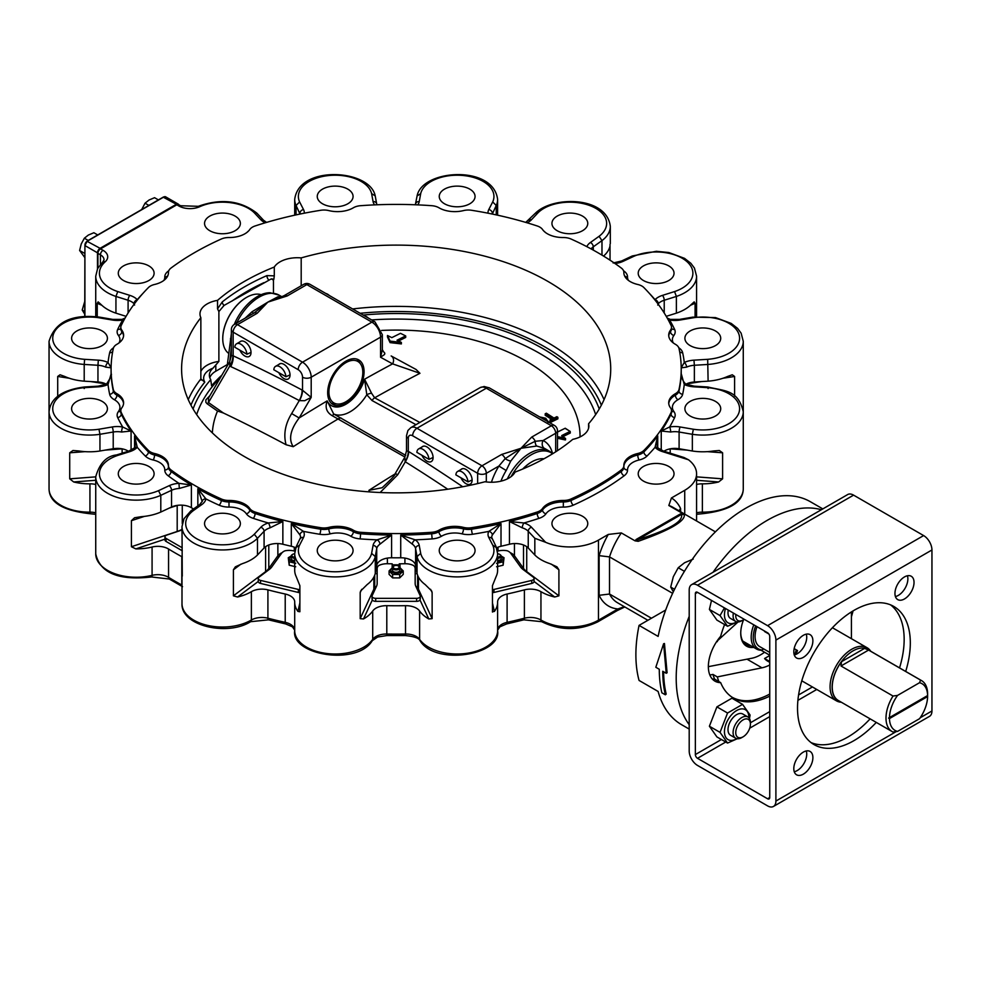 <?xml version="1.0" encoding="UTF-8"?>
<svg xmlns="http://www.w3.org/2000/svg" width="981" height="981" viewBox="0 0 981 981"><rect width="100%" height="100%" fill="white"/><g stroke="black" fill="none" stroke-linecap="round" stroke-linejoin="round"><path stroke-width="1.47" d="M733.383 613.039A12.263 7.075 120 0 0 735.627 621.39A12.263 7.075 120 0 0 741.759 620.777L743.095 620.017A10.386 5.996 -60 0 1 735.836 614.462M735.627 621.39L730.538 618.447A12.263 7.075 -60 0 1 728 612.843A12.263 7.075 -60 0 1 728.294 610.108M744.187 619.281A10.386 5.996 -60 0 1 743.095 620.017M693.236 559.072L684.566 562.738L678.227 567.741L673.309 576.742L670.71 587.092L673.334 591.801M684.419 571.322L678.227 567.741M674.548 589.299L670.71 587.092M696.584 480.285L718.632 481.965A40.466 23.36 180 0 1 702.371 483.829A14.715 8.498 -0 0 0 696.584 484.479M497.612 561.623A5.396 3.115 0 0 0 502.542 559.624A5.396 3.115 0 0 0 501.181 556.227M497.612 560.629A3.679 2.121 0 0 0 499.991 560.077A3.679 2.121 0 0 0 501.181 558.508L501.181 556.166A3.679 2.121 0 0 0 500.285 554.78A3.679 2.121 0 0 0 499.967 554.596M501.181 556.019L504.05 557.735L503.118 561.794L496.582 563.352M496.582 566.773L503.118 565.203L504.05 557.735M503.118 561.794L503.118 565.203M497.441 551.187A245.213 141.571 0 0 0 498.029 551.028A12.263 7.075 180 0 1 507.385 550.832A9.81 5.665 180 0 1 510.721 553.272L520.531 566.932A19.62 11.331 0 0 0 523.081 569.495L533.284 577.159A3.679 2.121 180 0 1 534.044 578.447A3.679 2.121 180 0 1 531.763 580.409L493.97 589.446A3.679 2.121 180 0 1 492.437 589.618M393.7 566.233A3.679 2.121 0 0 0 393.369 566.417A3.679 2.121 0 0 0 392.474 567.815A3.679 2.121 0 0 0 397.415 569.802A3.679 2.121 0 0 0 399.831 567.815A3.679 2.121 0 0 0 398.936 566.417A3.679 2.121 0 0 0 398.617 566.233M397.158 568.735A2.931 1.692 180 0 1 393.749 568.109A2.931 1.692 180 0 1 393.945 566.037A2.931 1.692 180 0 1 398.372 566.037A2.931 1.692 180 0 1 397.158 568.735M392.474 567.815L392.474 570.145A3.679 2.121 0 0 0 397.415 572.144A3.679 2.121 0 0 0 399.831 570.145L399.831 567.815M400.138 567.656L399.279 563.817A245.213 141.571 0 0 0 404.92 563.732A12.263 7.075 180 0 1 413.688 565.62A9.81 5.665 180 0 1 415.159 568.6L415.159 583.401A19.62 11.331 0 0 0 415.834 586.331L420.162 595.663A3.679 2.121 180 0 1 420.285 596.215A3.679 2.121 180 0 1 416.606 598.336L375.698 598.336A3.679 2.121 180 0 1 372.032 596.215A3.679 2.121 180 0 1 372.155 595.663L376.483 586.331A19.62 11.331 0 0 0 377.158 583.401L377.158 568.6A9.81 5.665 180 0 1 378.629 565.62A12.263 7.075 180 0 1 387.397 563.732A245.213 141.571 0 0 0 392.167 563.805L392.167 567.656M399.279 566.687L399.279 564.995M377.158 583.401L377.158 573.811A2.453 1.999 0 0 1 375.306 573.137M497.612 602.542L497.612 630.378A40.466 23.36 180 0 1 497.612 630.624A40.466 23.36 180 0 1 464.835 653.567A40.466 23.36 180 0 1 419.61 639.342L419.61 611.004A40.466 23.36 180 0 0 428.807 618.962L420.015 600.016L420.162 598.569L420.015 600.016A3.679 2.121 180 0 1 416.606 601.341L375.698 601.341A3.679 2.121 180 0 1 372.302 600.016L372.155 598.569M374.705 575.222L374.705 585.498L374.705 575.222M419.61 611.004A14.715 8.498 -0 0 0 405.521 605.682A312.657 180.504 180 0 1 386.796 605.682A14.715 8.498 -0 0 0 372.706 611.004A40.466 23.36 180 0 1 363.497 618.962L372.302 600.016M417.82 590.623A2.453 1.937 155.1 0 0 418.446 589.164A24.525 14.163 180 0 1 417.612 585.498L417.612 575.222L417.612 585.498A2.453 1.999 180 0 1 416.275 587.288M291.136 556.227A5.396 3.115 0 0 0 289.824 557.318A5.396 3.115 0 0 0 294.705 561.623M292.35 554.596A3.679 2.121 0 0 0 292.031 554.78A3.679 2.121 0 0 0 291.136 556.166L291.136 558.508A3.679 2.121 0 0 0 294.656 560.629A3.679 2.121 0 0 0 294.705 560.629M295.735 563.352L289.199 561.794L288.267 557.735L291.136 556.019M288.267 557.735L289.199 565.203L295.735 566.773M289.199 561.794L289.199 565.203M299.879 589.618A3.679 2.121 180 0 1 298.334 589.446L260.541 580.409A3.679 2.121 180 0 1 258.273 578.447A3.679 2.121 180 0 1 259.033 577.159L269.223 569.495A19.62 11.331 0 0 0 271.786 566.932L281.596 553.272A9.81 5.665 180 0 1 284.931 550.832A12.263 7.075 180 0 1 294.288 551.028A245.213 141.571 0 0 0 294.876 551.187M182.184 547.741L166.034 538.41A3.679 2.121 180 0 1 164.955 536.914A3.679 2.121 180 0 1 166.795 535.074L181.289 530.243A19.62 11.331 0 0 0 182 529.998M182.282 550.795L166.034 541.414A3.679 2.121 180 0 1 164.955 539.918L164.955 536.914M182.282 556.938A14.715 8.498 -0 0 0 181.792 556.656A312.657 180.504 180 0 1 168.56 549.017A14.715 8.498 -0 0 0 152.08 547.03A40.466 23.36 180 0 1 135.819 548.894L164.955 539.182M182.282 575.283L182 575.565A40.466 23.36 180 0 1 182 575.344A40.466 23.36 180 0 1 182.282 572.573M176.813 204.808L178.738 205.924A3.679 2.121 120 0 1 180.578 205.74L178.652 204.637A3.679 2.121 120 0 0 176.813 204.808L100.516 248.867A3.679 2.121 120 0 0 97.916 253.368L97.916 268.009M241.301 341.069L236.568 343.804A8.584 4.954 60 0 0 234.802 347.237L246.905 354.227L251.026 352.375M236.568 343.804A8.584 4.954 60 0 1 242.981 345.901A8.584 4.954 60 0 1 246.905 354.227M325.802 293.466A8.584 4.954 60 0 1 329.309 295.489M280.321 363.595L275.575 366.33A8.584 4.954 60 0 0 273.822 369.763L285.925 376.753L290.033 374.901M275.575 366.33A8.584 4.954 60 0 1 281.988 368.427A8.584 4.954 60 0 1 285.925 376.753M364.809 315.992A8.584 4.954 60 0 1 368.329 318.016M423.375 446.183L418.629 448.918A8.584 4.954 60 0 0 416.864 452.364L428.979 459.353L433.087 457.489M418.629 448.918A8.584 4.954 60 0 1 425.043 451.015A8.584 4.954 60 0 1 428.979 459.353M507.864 398.58A8.584 4.954 60 0 1 511.371 400.604M462.382 468.71L457.649 471.444A8.584 4.954 60 0 0 455.883 474.878L467.986 481.867L472.106 480.016M457.649 471.444A8.584 4.954 60 0 1 464.05 473.541A8.584 4.954 60 0 1 467.986 481.867M546.883 421.107A8.584 4.954 60 0 1 550.39 423.13M764.555 652.242A40.466 23.36 -60 0 1 751.704 658.276L708.356 666.663M743.598 619.698A28.265 16.321 120 0 0 740.741 633.26A28.265 16.321 120 0 0 753.678 647.386M751.103 645.89A27.039 15.61 -60 0 1 746.333 644.627A27.039 15.61 -60 0 1 740.741 632.745M97.72 234.95L93.869 232.73L88.376 235.048L84.366 238.211L81.251 243.926L79.608 250.474L84.734 257.451M88.216 240.443L84.366 238.211M84.734 253.429L79.608 250.474M601.978 255.121L601.978 240.627A40.466 23.36 -0 0 0 610.317 226.415L610.317 243.582M450.304 540.985A17.903 10.337 180 0 1 475.062 550.537A17.903 10.337 180 0 1 464.001 560.09A17.903 10.337 180 0 1 439.243 550.537A17.903 10.337 180 0 1 450.304 540.985M496.239 214.888L496.239 205.495A40.466 23.36 -0 0 0 497.612 199.462L497.612 215.182M126.071 316.336L115.942 313.16A40.466 23.36 -0 0 1 101.055 304.515L98.125 301.854L97.242 303.264L101.889 305.312M98.333 360.162L97.953 365.275A14.715 8.498 180 0 1 105.715 367.139L111.123 367.85L108.045 362.492A18.394 10.619 -0 0 0 98.333 360.162L84.636 359.328L84.207 364.442L97.953 365.275L97.953 382.001A14.715 8.498 180 0 1 106.402 384.209M97.953 382.001L84.207 381.168A40.466 23.36 -0 0 1 64.721 376.459L60.037 374.779L57.707 376.459L69.332 378.249M112.165 426.98A3.679 0.858 -99.7 0 1 113.22 432.02A14.715 8.498 180 0 1 121.619 432.02L131.074 431.027L122.686 426.993A18.394 10.619 0 0 0 112.165 426.98L98.958 429.237L99.952 434.289L113.22 432.02L113.22 448.734A14.715 8.498 180 0 1 128.376 451.223M113.22 448.734L99.952 451.002A40.466 23.36 -0 0 1 78.836 450.966L72.974 450.5L69.712 452.805L84.991 451.652M193.515 508.98A285.066 164.587 180 0 1 191.381 507.717L191.381 484.994L178.959 483.339L179.327 488.452L191.381 484.994A285.066 164.587 180 0 1 171.037 471.456L171.037 469.96A12.263 7.075 180 0 1 168.462 465.619A12.263 7.075 180 0 1 168.462 465.521A22.073 12.741 -0 0 0 168.462 465.35A22.073 12.741 -0 0 0 154.557 453.504A12.263 7.075 180 0 1 148.438 450.438A285.066 164.587 180 0 1 121.252 412.535A12.263 7.075 180 0 1 120.81 410.659A12.263 7.075 180 0 1 121.803 407.863A22.073 12.741 -0 0 0 123.606 402.823A22.073 12.741 -0 0 0 116.923 393.7A12.263 7.075 180 0 1 113.318 389.506A285.066 164.587 180 0 1 111.086 368.991A285.066 164.587 180 0 1 113.318 348.476A12.263 7.075 180 0 1 116.923 344.294A22.073 12.741 -0 0 0 123.606 335.159A22.073 12.741 -0 0 0 121.803 330.119A12.263 7.075 180 0 1 120.81 327.323A12.263 7.075 180 0 1 121.252 325.447A285.066 164.587 180 0 1 148.438 287.556A12.263 7.075 180 0 1 154.557 284.478A22.073 12.741 -0 0 0 168.462 272.644A22.073 12.741 -0 0 0 168.462 272.46A12.263 7.075 180 0 1 168.462 272.375A12.263 7.075 180 0 1 171.037 268.021A285.066 164.587 180 0 1 221.277 239.021A12.263 7.075 180 0 1 228.965 237.537A22.073 12.741 -0 0 0 249.775 229.505A12.263 7.075 180 0 1 255.097 225.973A285.066 164.587 180 0 1 320.738 210.277A12.263 7.075 180 0 1 328.831 210.596A22.073 12.741 -0 0 0 353.368 207.776A12.263 7.075 180 0 1 360.628 205.691A285.066 164.587 180 0 1 431.689 205.691A12.263 7.075 180 0 1 438.948 207.776A22.073 12.741 -0 0 0 463.486 210.596A12.263 7.075 180 0 1 471.579 210.277A285.066 164.587 180 0 1 537.22 225.973A12.263 7.075 180 0 1 542.542 229.505A22.073 12.741 -0 0 0 563.352 237.537A12.263 7.075 180 0 1 571.04 239.021A285.066 164.587 180 0 1 621.28 268.021A12.263 7.075 180 0 1 623.855 272.375A12.263 7.075 180 0 1 623.855 272.46A22.073 12.741 -0 0 0 623.855 272.644A22.073 12.741 -0 0 0 637.76 284.478A12.263 7.075 180 0 1 643.879 287.556A285.066 164.587 180 0 1 671.065 325.447A12.263 7.075 180 0 1 671.507 327.323A12.263 7.075 180 0 1 670.501 330.119A22.073 12.741 -0 0 0 668.711 335.159A22.073 12.741 -0 0 0 675.382 344.294A12.263 7.075 180 0 1 678.999 348.476A285.066 164.587 180 0 1 681.219 368.991A285.066 164.587 180 0 1 678.999 389.506A12.263 7.075 180 0 1 675.382 393.7A22.073 12.741 -0 0 0 668.711 402.823A22.073 12.741 -0 0 0 670.501 407.863A12.263 7.075 180 0 1 671.507 410.659A12.263 7.075 180 0 1 671.065 412.535A285.066 164.587 180 0 1 643.879 450.438A12.263 7.075 180 0 1 637.76 453.504A22.073 12.741 -0 0 0 623.855 465.35A22.073 12.741 -0 0 0 623.855 465.521A12.263 7.075 180 0 1 623.855 465.619A12.263 7.075 180 0 1 621.28 469.96A285.066 164.587 180 0 1 571.04 498.961A12.263 7.075 180 0 1 563.352 500.457A22.073 12.741 -0 0 0 542.542 508.477A12.263 7.075 180 0 1 537.22 512.008A285.066 164.587 180 0 1 471.579 527.704A12.263 7.075 180 0 1 463.486 527.386A22.073 12.741 -0 0 0 438.948 530.206A12.263 7.075 180 0 1 431.689 532.291A285.066 164.587 180 0 1 360.628 532.291A12.263 7.075 180 0 1 353.368 530.206A22.073 12.741 -0 0 0 328.831 527.386A12.263 7.075 180 0 1 320.738 527.704A285.066 164.587 180 0 1 255.097 512.008A12.263 7.075 180 0 1 249.775 508.477A22.073 12.741 -0 0 0 228.965 500.457A12.263 7.075 180 0 1 221.277 498.961A285.066 164.587 180 0 1 171.037 469.96M168.462 465.619L168.462 467.115A12.263 7.075 180 0 0 171.037 471.456A3.679 2.367 -53.4 0 1 168.131 475.76A288.745 166.709 -0 0 0 178.959 483.339A18.394 10.619 -0 0 0 169.235 485.656L158.53 490.659L160.798 495.331L171.552 490.304L171.552 507.018A14.715 8.498 180 0 1 191.381 507.717M171.552 507.018L160.798 512.045A40.466 23.36 -0 0 1 141.276 516.68L134.569 517.747L131.405 520.703L144.366 516.386M376.716 565.387L375.269 573.321L375.269 556.607L376.716 548.661L376.716 565.387A14.715 8.498 180 0 1 391.591 557.784L391.591 535.05A285.066 164.587 180 0 1 360.628 533.799L360.174 538.9A288.745 166.709 -0 0 0 377.096 539.844A3.679 2.33 54.7 0 1 379.954 544.185L391.591 535.05L377.096 539.844A18.394 10.619 -0 0 0 373.062 545.436L371.615 553.358L375.269 556.607A40.466 23.36 -0 0 1 332.498 576.853A40.466 23.36 -0 0 1 294.705 553.542L294.705 570.255A40.466 23.36 -0 0 0 296.127 576.423L299.879 585.694L299.879 611.727L297.93 611.433A40.466 23.36 180 0 1 294.705 602.297A40.466 23.36 180 0 1 294.705 602.052A14.715 8.498 -0 0 0 294.705 601.954A14.715 8.498 -0 0 0 285.213 594.02A312.657 180.504 180 0 1 267.911 589.875A14.715 8.498 -0 0 0 251.369 591.69A40.466 23.36 180 0 1 237.586 597.012L258.273 581.439A3.679 2.121 180 0 1 258.273 581.439L258.273 578.447M371.615 553.358A36.788 21.239 180 0 1 327.985 571.371A36.788 21.239 180 0 1 299.61 545.08L303.521 537.453A18.394 10.619 -0 0 0 303.509 531.383L291.308 523.535L291.308 546.258A14.715 8.498 180 0 1 295.735 547.852M291.308 546.258A285.066 164.587 180 0 1 282.859 544.247L282.859 521.524L268.291 522.971A3.679 1.422 72.7 0 1 270.033 527.839L282.859 521.524A285.066 164.587 180 0 1 255.097 513.517L255.097 512.008M249.775 508.477L249.775 509.985A12.263 7.075 180 0 0 255.097 513.517A3.679 1.484 -71.8 0 1 253.27 518.36A288.745 166.709 -0 0 0 268.291 522.971A18.394 10.619 -0 0 0 260.848 527.251L254.275 534.24L257.488 538.287L264.085 531.273L264.085 547.987A14.715 8.498 180 0 1 282.859 544.247M264.085 547.987L257.488 555.001A40.466 23.36 -0 0 1 242.503 563.597L235.366 566.834L233.404 569.802L240.934 564.136M534.829 538.287L534.829 555.001L528.232 547.987L528.232 531.273L534.829 538.287L545.608 542.285A40.466 23.36 -0 0 0 598.471 540.102L608.294 534.437A62.526 36.101 120 0 0 599.121 555.651L599.121 595.295L609.52 594.032L609.52 556.901L672.623 593.333M534.829 555.001A40.466 23.36 -0 0 0 549.801 563.597L556.95 566.834L558.912 569.802L558.912 595.835L526.723 571.616A24.525 14.163 180 0 1 523.523 568.416L514.449 555.761A12.263 7.075 -0 0 0 510.267 552.72M545.608 542.285L531.469 527.251A18.394 10.619 0 0 0 524.026 522.971L509.458 521.524L509.458 544.247A14.715 8.498 180 0 1 528.232 547.987M509.458 544.247A285.066 164.587 180 0 1 501.009 546.258L501.009 523.535L488.808 531.383A18.394 10.619 -0 0 0 488.783 537.453L492.707 545.08L496.239 547.508M496.582 547.852A14.715 8.498 180 0 1 501.009 546.258M492.474 612.058L492.437 585.694L496.178 576.423A40.466 23.36 -0 0 0 497.612 570.255L497.612 553.542L495.994 546.429M681.182 373.7L681.182 373.136A285.066 164.587 180 0 1 678.999 391.002A3.679 2.98 -167.7 0 0 682.653 394.276A288.745 166.709 -0 0 0 684.272 384.503A3.679 1.901 -64.8 0 1 685.829 384.172C682.899 381.315 681.354 377.746 681.182 373.467L684.272 384.503A18.394 10.619 -0 0 0 693.972 386.833L707.681 387.667A36.788 21.239 180 0 1 738.877 412.854A36.788 21.239 180 0 1 693.359 429.237L692.353 434.289L692.353 451.002L679.097 448.734L679.097 432.02L692.353 434.289A40.466 23.36 -0 0 0 743.267 411.713L743.267 488.808A40.466 23.36 180 0 1 702.371 512.156L702.371 483.829M692.353 451.002A40.466 23.36 -0 0 0 713.469 450.966L719.343 450.5L722.605 452.805L722.605 478.838L696.584 476.864M663.941 451.223A14.715 8.498 180 0 1 679.097 448.734M667.644 318.8L669.631 320.002A18.394 10.619 -0 0 0 680.14 320.014L693.359 317.758A36.788 21.239 180 0 1 738.877 334.141A36.788 21.239 180 0 1 707.681 359.328L708.11 381.168L694.364 382.001L694.364 365.275L708.11 364.442A40.466 23.36 -0 0 0 743.267 341.29L743.267 418.372M708.11 381.168A40.466 23.36 -0 0 0 727.595 376.459L732.28 374.779L734.597 376.459L734.597 396.165M685.903 384.209A14.715 8.498 180 0 1 694.364 382.001M666.234 316.336L676.375 313.16A40.466 23.36 -0 0 0 691.262 304.515L694.192 301.854L695.075 303.264L695.075 316.814M718.632 481.965L722.605 478.838M688.503 459.782L683.99 457.514L663.573 451.113A3.679 1.435 107.4 0 0 662.469 451.616L688.503 459.782A40.466 23.36 -0 0 1 696.584 473.786L696.584 520.972M680.618 511.763L680.618 508.599A62.526 36.101 120 0 0 671.445 497.968L684.726 490.304A40.466 23.36 -0 0 0 696.584 473.786M304.245 213.196A18.394 10.619 0 0 0 303.521 209.542L299.61 201.914L296.066 205.495L296.066 214.888M603.548 256.078A40.466 23.36 -0 0 0 609.998 246.059L610.035 244.367M610.035 245.9L610.035 260.186M822.814 508.906L810.355 501.72A128.744 74.323 120 0 0 758.092 502.039A128.744 74.323 120 0 0 733.874 516.018A128.744 74.323 120 0 0 658.128 636.399L639.06 625.388A128.744 74.323 120 0 0 639.06 680.446L658.128 691.458A128.744 74.323 120 0 0 681.611 724.701L689.202 729.079M639.06 625.388L665.707 610.01M689.202 724.665A128.744 74.323 -60 0 1 689.202 616.375L689.202 751.017A11.772 6.793 60 0 0 697.516 765.425L767.571 805.867A11.772 6.793 60 0 0 773.457 806.456A11.772 6.793 60 0 0 775.897 801.06L775.897 640.09L931.95 549.985L931.95 710.967L920.215 717.749M713.04 572.279A128.744 74.323 -60 0 1 821.404 509.728M853.065 610.905A128.744 74.323 -60 0 1 851.41 616.877M663.61 643.744L664.456 643.499L667.092 672.77L666.222 673.273L663.61 643.744L655.823 667.264L659.281 669.275A129.97 75.034 120 0 0 661.881 692.807L665.351 694.806A129.97 75.034 -60 0 1 662.751 671.274L666.222 673.273M663.622 671.777A128.744 74.323 120 0 0 666.185 694.082L665.351 694.806M271.369 278.849L273.858 279.278L274.288 275.857L266.906 275.612A214.569 123.876 0 0 0 222.27 301.915L217.537 308.868L218.886 311.566L224.073 305.422L271.369 278.849L273.454 280.161L273.454 293.074M680.618 508.599L678.864 510.745M671.445 497.968L668.821 505.497L682.555 513.419L680.115 514.081L636.191 539.44A3.679 2.121 -120 0 0 637.491 539.783L681.415 514.436L684.37 514.669L682.555 513.419M636.191 539.44L635.05 540.85L621.316 532.916L608.294 534.437M635.05 540.85L638.214 541.316C669.741 530.231 685.13 521.34 684.37 514.669M621.316 532.916A55.169 31.858 -60 0 0 609.52 556.901L599.121 555.651M651.445 618.238L609.52 594.032A55.169 31.858 -60 0 0 617.478 602.726L647.889 620.286M681.182 367.85L686.602 367.139A14.715 8.498 180 0 1 694.364 365.275L693.972 360.162A18.394 10.619 -0 0 0 684.272 362.492L681.182 367.85M671.065 412.535L671.065 414.031A285.066 164.587 180 0 1 661.243 431.027L670.697 432.02A14.715 8.498 180 0 1 679.097 432.02A3.679 0.858 99.7 0 1 680.14 426.98A18.394 10.619 -0 0 0 669.631 426.993L661.243 431.027L661.243 450.218M537.22 512.008L537.22 513.517A285.066 164.587 180 0 1 509.458 521.524L522.272 527.839A14.715 8.498 180 0 1 528.232 531.273A3.679 2.636 136.8 0 1 531.469 527.251M495.981 546.429L491.714 537.441A14.715 8.498 180 0 1 492.327 535.001L501.009 523.535A285.066 164.587 180 0 1 471.579 529.213L471.579 527.704M320.738 527.704L320.738 529.213A285.066 164.587 180 0 1 291.308 523.535L299.99 535.001A14.715 8.498 180 0 1 300.603 537.441L296.287 546.515L294.705 553.542M182.282 576.105L182 526.589A40.466 23.36 -0 0 0 211.97 549.152A40.466 23.36 -0 0 0 257.488 538.287L257.488 555.001M254.275 534.24A36.788 21.239 180 0 1 202.025 541.242A36.788 21.239 180 0 1 193.232 510.696L201.902 504.516A18.394 10.619 -0 0 0 205.9 498.9L197.843 488.722L202.245 501.683M221.277 498.961L221.277 500.469A3.679 1.839 -65.8 0 1 219.021 505.154A288.745 166.709 0 0 1 205.9 498.9A3.679 2.992 -170 0 0 202.282 501.266L202.307 501.144M152.08 547.03L152.08 575.356A40.466 23.36 180 0 1 95.733 553.873L95.733 476.791A40.466 23.36 -0 0 0 118.284 497.735A40.466 23.36 -0 0 0 160.798 495.331L160.798 512.045M148.438 450.438L148.438 451.934A285.066 164.587 180 0 1 134.569 435.907L135.783 443.032L134.593 447.814A3.679 2.649 -137 0 0 134.581 447.814L128.744 451.113L116.616 454.914L117.745 455.417L129.848 451.616A18.394 10.619 0 0 0 137.266 447.324L134.569 435.907L134.569 447.814A3.679 2.649 -137 0 1 137.266 447.324A288.745 166.709 -0 0 0 145.237 455.993A15.941 9.197 0 0 0 153.195 459.991A18.394 10.619 180 0 1 164.783 469.997A15.941 9.197 -0 0 0 168.131 475.76M99.535 317.133C71.834 313.92 54.997 321.976 49.05 341.29L49.05 411.713A40.466 23.36 -0 0 0 99.952 434.289L99.952 451.002M49.05 341.29A40.466 23.36 -0 0 0 84.207 364.442L84.207 381.168M643.462 280.529A17.903 10.337 180 0 1 638.214 273.209A17.903 10.337 180 0 1 649.263 263.656A17.903 10.337 180 0 1 668.784 265.9A17.903 10.337 180 0 1 674.033 273.209A17.903 10.337 180 0 1 662.972 282.761A17.903 10.337 180 0 1 643.462 280.529M492.707 545.08A36.788 21.239 180 0 1 464.332 571.371A36.788 21.239 180 0 1 420.69 553.358L419.255 545.436A18.394 10.619 -0 0 0 415.221 539.844L400.726 535.05L400.726 557.784A285.066 164.587 180 0 1 391.591 557.784M400.726 557.784A14.715 8.498 180 0 1 415.601 565.387L415.601 548.661L417.048 556.607A40.466 23.36 -0 0 0 459.819 576.853A40.466 23.36 -0 0 0 497.612 553.542M431.689 532.291L431.689 533.799A285.066 164.587 180 0 1 400.726 535.05L412.363 544.185A14.715 8.498 180 0 1 415.601 548.661A3.679 2.992 -10.3 0 1 419.255 545.436M420.69 553.358L417.048 556.607L417.048 573.321L415.601 565.387M492.327 535.001A3.679 2.882 -152.5 0 0 488.808 531.383A288.745 166.709 -0 0 1 472.548 534.265A15.941 9.197 -0 0 1 462.026 533.848A18.394 10.619 180 0 0 441.585 536.19A15.941 9.197 -0 0 1 432.143 538.9A288.745 166.709 -0 0 1 415.221 539.844A3.679 2.33 125.3 0 0 412.363 544.185M624.296 606.663L617.956 608.943L598.471 620.188A40.466 23.36 180 0 1 540.948 620.017L540.948 591.69A14.715 8.498 -0 0 0 524.394 589.875A312.657 180.504 180 0 1 507.103 594.02A14.715 8.498 -0 0 0 497.612 601.954A14.715 8.498 -0 0 0 497.612 602.052A40.466 23.36 180 0 1 497.612 602.297A40.466 23.36 180 0 1 494.387 611.433L492.437 602.886M492.437 592.61A3.679 2.121 180 0 0 493.97 592.45L531.763 583.413A3.679 2.121 180 0 0 534.044 581.451A3.679 2.121 180 0 1 534.044 581.451L554.731 597.012L558.912 595.835M554.731 597.012A40.466 23.36 180 0 1 540.948 591.69M492.437 611.727L494.387 611.433M417.048 573.321A40.466 23.36 -0 0 0 425.178 584.578L431.738 591.065L432.13 592.622L432.13 618.655L418.446 589.164L418.446 577.073M428.807 618.962L432.13 618.655M374.497 590.623A2.453 1.937 24.9 0 1 373.859 589.164L360.186 618.655L363.497 618.962M360.186 618.655L360.186 592.622L361.719 589.299M375.269 573.321A40.466 23.36 -0 0 1 367.139 584.578L360.579 591.065L360.186 592.622M265.655 572.181A2.453 1.594 53 0 1 265.593 571.616L233.404 595.835L237.586 597.012M233.404 595.835L233.404 569.802M177.193 531.604A2.453 1.006 71.6 0 1 177.193 531.469L131.405 546.736L135.819 548.894M131.405 546.736L131.405 520.703M95.733 484.479A14.715 8.498 -0 0 0 89.933 483.829A40.466 23.36 180 0 1 73.673 481.965L95.733 480.285M95.733 476.864L69.712 478.838L73.673 481.965M69.712 478.838L69.712 452.805M57.707 396.165L57.707 376.459M598.471 540.102L598.471 620.188A3.679 2.121 -120 0 1 597.711 621.88L617.196 610.623A3.679 2.121 -120 0 0 617.196 610.623A3.679 2.121 -120 0 0 617.956 608.943A62.526 36.101 120 0 1 599.121 595.295M107.419 338.286A17.903 10.337 180 0 1 89.516 348.623A17.903 10.337 180 0 1 71.601 338.286A17.903 10.337 180 0 1 89.516 327.948A17.903 10.337 180 0 1 107.419 338.286M84.636 359.328A36.788 21.239 180 0 1 53.44 334.141A36.788 21.239 180 0 1 98.958 317.758L112.165 320.014A18.394 10.619 -0 0 0 122.686 320.002L124.673 318.8M120.81 328.328A3.679 2.894 25.4 0 1 117.695 329.395A288.745 166.709 -0 0 1 122.686 320.002A3.679 0.858 -99.8 0 0 122.049 319.389L112.79 319.401L99.559 317.133L98.958 317.758M105.715 367.139A3.679 1.901 -64.8 0 1 108.045 362.492A288.745 166.709 -0 0 1 109.664 352.719A3.679 2.98 12.3 0 0 112.68 351.627M106.058 404.761A17.903 10.337 180 0 1 107.419 408.709A17.903 10.337 180 0 1 92.999 418.85A17.903 10.337 180 0 1 72.962 412.67A17.903 10.337 180 0 1 71.601 408.709A17.903 10.337 180 0 1 86.021 398.568A17.903 10.337 180 0 1 106.058 404.761M98.958 429.237A36.788 21.239 180 0 1 53.44 412.854A36.788 21.239 180 0 1 84.636 387.667L98.333 386.833A18.394 10.619 -0 0 0 108.045 384.503L111.123 373.847C112.165 374.325 110.62 377.759 106.488 384.172A3.679 1.901 -115.2 0 0 106.475 384.172L98.112 386.171L84.391 386.992C62.306 389.886 50.534 398.127 49.05 411.713L49.05 488.808A40.466 23.36 180 0 0 89.933 512.156L89.921 513.713C62.821 510.647 49.197 502.346 49.05 488.808M123.569 403.583A22.073 12.741 -0 0 0 116.923 395.196A12.263 7.075 180 0 1 113.318 391.002A3.679 2.98 -12.3 0 1 109.664 394.276A288.745 166.709 -0 0 1 108.045 384.503A3.679 1.901 -115.2 0 0 106.488 384.172M121.619 432.02A3.679 0.858 -80.2 0 1 122.686 426.993A288.745 166.709 -0 0 1 117.695 417.599A3.679 2.894 -25.4 0 0 121.252 414.031L121.252 412.535M84.636 387.667L84.207 388.562M563.008 232.963A17.903 10.337 180 0 1 551.947 223.41A17.903 10.337 180 0 1 576.705 213.858A17.903 10.337 180 0 1 587.766 223.41A17.903 10.337 180 0 1 563.008 232.963M527.128 222.81A18.394 10.619 -0 0 0 531.469 219.744L538.042 212.754A36.788 21.239 180 0 1 590.292 205.752A36.788 21.239 180 0 1 599.084 236.298L601.978 240.627L593.272 246.82L593.272 250.094M538.042 212.754L535.418 213.171L525.742 222.393M457.158 206.795A17.903 10.337 180 0 1 439.243 196.458A17.903 10.337 180 0 1 457.158 186.12A17.903 10.337 180 0 1 475.062 196.458A17.903 10.337 180 0 1 457.158 206.795M417.673 204.882A18.394 10.619 -0 0 0 419.255 201.559L420.69 193.637A36.788 21.239 180 0 1 464.332 175.624A36.788 21.239 180 0 1 492.707 201.914L496.239 205.495L492.315 214.054M420.69 193.637L417.084 195.955L415.331 204.784M497.612 199.462C493.504 164.587 422.271 169.222 417.109 195.844L417.084 195.955M342.013 206.01A17.903 10.337 180 0 1 317.255 196.458A17.903 10.337 180 0 1 328.304 186.905A17.903 10.337 180 0 1 353.074 196.458A17.903 10.337 180 0 1 342.013 206.01M299.61 201.914A36.788 21.239 180 0 1 327.985 175.624A36.788 21.239 180 0 1 371.615 193.637L375.208 195.857C370.033 169.222 298.813 164.587 294.705 199.462A40.466 23.36 -0 0 0 296.066 205.495L300.002 214.054M148.854 466.478A17.903 10.337 180 0 1 154.103 473.786A17.903 10.337 180 0 1 143.042 483.339A17.903 10.337 180 0 1 123.532 481.095A17.903 10.337 180 0 1 118.284 473.786A17.903 10.337 180 0 1 129.345 464.234A17.903 10.337 180 0 1 148.854 466.478M229.309 514.032A17.903 10.337 180 0 1 240.37 523.584A17.903 10.337 180 0 1 215.599 533.137A17.903 10.337 180 0 1 204.551 523.584A17.903 10.337 180 0 1 229.309 514.032M202.282 501.266A3.679 2.992 -170 0 0 202.282 501.279L199.768 504.516L191.037 510.745L193.232 510.696M335.159 540.2A17.903 10.337 180 0 1 353.074 550.537A17.903 10.337 180 0 1 335.159 560.874A17.903 10.337 180 0 1 317.255 550.537A17.903 10.337 180 0 1 335.159 540.2M353.368 530.206L353.368 531.702A22.073 12.741 -0 0 0 328.831 528.894A12.263 7.075 180 0 1 320.738 529.213A3.679 0.797 -81 0 1 319.769 534.265A288.745 166.709 -0 0 1 303.509 531.383A3.679 2.882 152.5 0 0 299.99 535.001M299.61 545.08L296.066 547.508M684.897 408.709A17.903 10.337 180 0 1 702.801 398.372A17.903 10.337 180 0 1 720.716 408.709A17.903 10.337 180 0 1 702.801 419.046A17.903 10.337 180 0 1 684.897 408.709M671.507 410.659L671.507 412.167A12.263 7.075 180 0 1 671.065 414.031A3.679 2.894 -154.6 0 0 674.609 417.599A288.745 166.709 -0 0 1 669.631 426.993A3.679 0.858 80.2 0 1 670.697 432.02M707.681 387.667L708.11 388.562M685.829 384.172A3.679 1.901 -64.8 0 1 685.842 384.172L694.205 386.171L693.972 386.833M657.736 305.079L658.288 303.681A3.679 2.649 -137 0 0 655.05 299.671L654.965 300.002M676.375 313.16L676.375 296.434A40.466 23.36 -0 0 0 696.584 276.213L696.584 316.655M614.989 263.521A18.394 10.619 -0 0 0 623.082 261.338L633.787 256.335A36.788 21.239 180 0 1 686.7 261.412A36.788 21.239 180 0 1 674.572 291.578L676.375 296.434L664.223 300.247A3.679 1.435 -107.4 0 0 662.469 295.379A18.394 10.619 0 0 0 655.05 299.671A288.745 166.709 -0 0 0 649.164 293.16M633.787 256.335L632.255 255.992L621.525 261.02A3.679 1.888 64.9 0 1 623.082 261.338M686.259 342.234A17.903 10.337 180 0 1 684.897 338.286A17.903 10.337 180 0 1 699.306 328.145A17.903 10.337 180 0 1 719.343 334.325A17.903 10.337 180 0 1 720.716 338.286A17.903 10.337 180 0 1 706.295 348.427A17.903 10.337 180 0 1 686.259 342.234M679.637 351.627A3.679 2.98 167.7 0 0 682.653 352.719A288.745 166.709 -0 0 1 684.272 362.492A3.679 1.901 64.8 0 1 686.602 367.139M693.359 317.758L692.77 317.133L679.526 319.401L670.256 319.389L667.215 318.04M670.501 330.119L670.501 331.627A3.679 2.759 -143.3 0 0 673.886 335.465A15.941 9.197 -0 0 0 674.609 329.395A288.745 166.709 -0 0 0 669.631 320.002A3.679 0.858 -80.2 0 1 670.256 319.389M97.242 316.814L97.242 303.264M137.34 300.002L137.266 299.671A18.394 10.619 -0 0 0 129.848 295.379L117.745 291.578L115.942 296.434L115.942 313.16M117.745 291.578A36.788 21.239 180 0 1 105.2 261.78A3.679 2.526 47.9 0 0 102.735 262.05L97.597 268.61L95.733 276.213A40.466 23.36 -0 0 0 115.942 296.434L128.094 300.247A14.715 8.498 180 0 1 134.029 303.681L134.569 305.079M134.029 303.681A3.679 2.649 -43 0 1 137.266 299.671A288.745 166.709 -0 0 1 143.152 293.16M178.738 205.924A15.941 9.197 -0 0 0 199.817 206.672A36.788 21.239 180 0 1 254.275 212.754L256.887 213.171L263.533 220.234A3.679 2.636 -43.2 0 0 260.848 219.744A18.394 10.619 0 0 0 265.189 222.81M638.214 541.316L637.491 539.783C668.981 529.838 683.622 521.377 681.415 514.436A3.679 2.121 60 0 1 680.115 514.081M657.724 447.814L656.534 443.032L657.736 435.907L655.05 447.324A18.394 10.619 -0 0 0 662.469 451.616M637.76 453.504L637.76 455.012A12.263 7.075 180 0 0 643.879 451.934A285.066 164.587 180 0 0 657.736 435.907L657.736 447.814A3.679 2.649 137 0 0 657.736 447.802A3.679 2.649 137 0 0 655.05 447.324A288.745 166.709 -0 0 1 647.068 455.993A3.679 2.612 -135.4 0 1 643.879 451.934L643.879 450.438M639.575 469.825A17.903 10.337 180 0 1 659.612 463.645A17.903 10.337 180 0 1 674.033 473.786A17.903 10.337 180 0 1 672.659 477.735A17.903 10.337 180 0 1 652.623 483.927A17.903 10.337 180 0 1 638.214 473.786A17.903 10.337 180 0 1 639.575 469.825M557.196 516.276A17.903 10.337 180 0 1 576.705 514.032A17.903 10.337 180 0 1 587.766 523.584A17.903 10.337 180 0 1 582.518 530.893A17.903 10.337 180 0 1 563.008 533.137A17.903 10.337 180 0 1 551.947 523.584A17.903 10.337 180 0 1 557.196 516.276M563.352 500.457L563.352 501.953A22.073 12.741 -0 0 0 542.542 509.985A12.263 7.075 180 0 1 537.22 513.517A3.679 1.484 -108.2 0 0 539.035 518.36A288.745 166.709 -0 0 1 524.026 522.971A3.679 1.422 107.3 0 0 522.272 527.839M299.879 592.61A3.679 2.121 180 0 1 298.334 592.45L260.541 583.413A3.679 2.121 180 0 1 258.273 581.451M588.563 428.292L588.563 423.817A214.569 123.876 -0 0 0 610.722 368.991A214.569 123.876 -0 0 0 301.192 257.905L301.192 285.802M190.952 405.19A210.89 121.754 180 0 1 204.784 382.112L200.86 378.96L200.86 317.697A214.569 123.876 -0 0 0 181.595 368.991A214.569 123.876 -0 0 0 485.019 481.745A24.525 14.163 -0 0 0 515.037 472.119A214.569 123.876 -0 0 0 572.757 439.353A24.525 14.163 -0 0 0 588.87 426.061A24.525 14.163 -0 0 0 588.563 423.817M193.073 408.979A207.383 119.731 180 0 1 210.743 379.635A22.073 12.741 180 0 1 209.358 375.196A22.073 12.741 180 0 1 213.049 368.145L218.886 361.413L218.886 311.566M201.105 380.039L200.86 378.96A214.569 123.876 -0 0 0 188.254 399.623M222.27 301.915A3.679 2.428 -128.6 0 0 224.073 305.422M266.906 275.612A3.679 1.815 -113.5 0 0 268.635 279.867M738.043 621.966L716.804 641.378M274.288 275.857L274.288 267.04A214.569 123.876 -0 0 0 217.537 300.358A24.525 14.163 -0 0 0 199.977 313.932A24.525 14.163 -0 0 0 200.86 317.697M217.537 300.358L217.537 308.868M301.192 257.905A24.525 14.163 -0 0 0 274.288 267.04M235.121 230.719A17.903 10.337 180 0 1 215.599 232.963A17.903 10.337 180 0 1 204.551 223.41A17.903 10.337 180 0 1 209.799 216.102A17.903 10.337 180 0 1 229.309 213.858A17.903 10.337 180 0 1 240.37 223.41A17.903 10.337 180 0 1 235.121 230.719M152.742 277.169A17.903 10.337 180 0 1 132.705 283.35A17.903 10.337 180 0 1 118.284 273.209A17.903 10.337 180 0 1 119.645 269.26A17.903 10.337 180 0 1 139.694 263.067A17.903 10.337 180 0 1 154.103 273.209A17.903 10.337 180 0 1 152.742 277.169M709.864 675.051L712.979 674.413L717.307 676.915L761.955 667.816A44.145 25.481 120 0 0 769.742 665.008M717.307 641.672A79.694 46.009 -60 0 1 717.651 640.139M714.609 679.146A79.694 46.009 -60 0 1 712.979 674.413M712.181 678.864A31.883 18.406 120 0 0 714.524 679.097L720.679 682.653A31.883 18.406 -60 0 1 714.953 681.157A31.883 18.406 -60 0 1 720.679 636.252A79.755 46.046 -60 0 1 724.591 624.541M769.742 694.07A79.694 46.009 -60 0 1 731.949 697.135M718.938 681.648A79.694 46.009 -60 0 1 717.307 676.915M221.865 375.147A205.74 118.787 -0 0 0 211.589 385.778L210.743 379.635M363.191 315.048A207.383 119.731 180 0 1 599.232 408.979M227.384 364.527L215.82 371.198A22.073 12.741 -0 0 0 209.787 377.697M97.487 268.843L97.487 252.816A3.679 2.121 -60 0 1 100.087 248.316L176.384 204.269A3.679 2.121 -60 0 1 178.223 204.085A3.679 2.121 -60 0 1 178.763 204.698M84.734 311.492L82.208 310.033L84.734 314.178M84.734 301.486L82.208 310.033M148.904 205.409L145.053 203.177L141.681 209.578M158.407 199.916L154.557 197.684L149.063 200.014L145.053 203.177M803.341 774.144A13.489 7.787 -60 0 1 796.597 774.806A13.489 7.787 -60 0 1 796.597 759.233A13.489 7.787 -60 0 1 810.085 751.446A13.489 7.787 -60 0 1 812.158 762.262A13.489 7.787 -60 0 1 803.341 774.144M876.278 722.408A79.755 46.046 -60 0 1 853.924 740.655A79.755 46.046 -60 0 1 814.046 744.604A79.755 46.046 -60 0 1 814.046 652.5A79.755 46.046 -60 0 1 893.801 606.454A79.755 46.046 -60 0 1 905.696 671.445M803.341 657.344A13.489 7.787 -60 0 1 796.597 658.006A13.489 7.787 -60 0 1 796.597 642.432A13.489 7.787 -60 0 1 810.085 634.646A13.489 7.787 -60 0 1 812.158 645.449A13.489 7.787 -60 0 1 803.341 657.344M904.494 598.937A13.489 7.787 -60 0 1 897.75 599.612A13.489 7.787 -60 0 1 897.75 584.038A13.489 7.787 -60 0 1 911.239 576.252A13.489 7.787 -60 0 1 913.311 587.055A13.489 7.787 -60 0 1 904.494 598.937M851.41 611.923L851.41 638.68M721.415 739.515L695.357 754.561L695.357 593.591L697.516 592.34A3.066 1.766 -120 0 0 695.983 592.181A3.066 1.766 -120 0 0 695.357 593.591M769.742 696.118A79.755 46.046 -60 0 1 733.506 698.104A79.755 46.046 -60 0 1 720.679 682.653M697.516 592.34L767.571 632.782A3.066 1.766 -120 0 1 769.742 636.534L769.742 797.516L767.571 798.767A3.066 1.766 -120 0 0 769.104 798.914A3.066 1.766 -120 0 0 769.742 797.516M794.267 771.74A13.489 7.787 120 0 0 797.185 770.588A13.489 7.787 120 0 0 806.272 750.956M811.091 742.617A79.755 46.046 120 0 0 847.768 737.099A79.755 46.046 120 0 0 870.122 718.852M899.54 667.889A79.755 46.046 120 0 0 890.601 604.885M794.267 654.94A13.489 7.787 120 0 0 797.185 653.787A13.489 7.787 120 0 0 806.272 634.155M895.42 596.546A13.489 7.787 120 0 0 898.338 595.381A13.489 7.787 120 0 0 907.425 575.761M773.457 806.456L929.51 716.351A11.772 6.793 -120 0 0 931.95 710.967M689.202 616.375L689.202 590.035A11.772 6.793 60 0 1 691.63 584.639A11.772 6.793 60 0 1 697.516 585.228L853.58 495.135A11.772 6.793 -120 0 0 847.694 494.547L691.63 584.639M931.95 549.985A11.772 6.793 -120 0 0 923.624 535.577L767.571 625.67A11.772 6.793 60 0 1 775.897 640.09M767.571 625.67L697.516 585.228M767.571 798.767L697.516 758.313L725.756 742.016M695.357 754.561A3.066 1.766 -120 0 0 697.516 758.313M923.624 535.577L853.58 495.135M236.728 323.019L235.465 321.658L234.251 324.453M282.663 297.231L278.101 296.691L267.85 302.123L252.08 311.725L245.14 318.163M391.161 355.956L391.223 355.993A6.131 5.003 -61.2 0 0 391.161 355.956L416.116 369.506L391.223 355.993A6.131 5.003 -61.2 0 1 392.596 363.865L419.954 373.307L416.079 369.494M547.913 421.45L545.73 418.274L539.575 416.888M540.96 417.685L544.529 418.85L546.429 420.837M545.203 413.774A1725.886 996.451 60 0 1 552.843 418.629A1728.093 997.726 120 0 0 549.985 420.052A1726.18 996.622 60 0 1 551.003 420.702A1728.019 997.677 -60 0 1 557.882 417.33A1725.456 996.193 -120 0 0 556.852 416.68A1728.093 997.726 120 0 0 553.995 418.065A1725.763 996.377 -120 0 0 546.356 413.209A1728.645 998.045 120 0 0 545.203 413.774L545.203 415.282A1724.046 995.384 -120 0 1 551.518 419.292M557.882 417.33L557.882 418.838A1726.18 996.61 120 0 0 551.003 422.21A1724.34 995.556 -120 0 0 549.985 421.56L549.985 420.052M551.003 420.702L551.003 422.21M391.824 337.636A1726.45 996.77 -60 0 1 400.493 333.332A1726.02 996.524 60 0 1 405.693 335.931A1726.952 997.064 120 0 0 397.023 340.235A1726.867 997.015 60 0 1 401.364 342.418A1723.838 1371.463 -158.2 0 0 390.082 341.118A1730.374 317.697 -97.6 0 0 387.483 335.49A1726.867 997.015 60 0 1 391.824 337.636M398.531 340.996A1725.113 995.997 120 0 1 405.693 337.439L405.693 335.931M390.082 341.118L390.082 342.627A1721.986 1370.003 -158.2 0 1 401.364 343.926L401.364 342.418M390.082 342.627A1728.534 317.354 -97.6 0 0 387.483 337.01L387.483 335.49M565.485 438.593L565.252 439.942A1728.534 1375.203 -158.2 0 0 557.478 438.286M565.387 428.329L565.24 428.231A1726.033 996.524 60 0 1 570.096 431.419A1726.474 996.782 120 0 0 561.77 435.552L561.929 435.846A1726.229 996.647 -60 0 1 570.243 431.714L570.243 433.038A1724.61 995.715 120 0 0 562.959 436.655M557.478 436.986A1730.128 1376.466 21.8 0 1 565.252 438.63L561.929 436.055M570.317 432.94L570.206 431.407L565.044 428.329M405.68 455.368L333.663 413.957L327.188 400.873C324.809 407.458 326.563 412.461 332.485 415.858L404.908 457.023M293.233 446.686C288.365 439.23 290.339 429.653 299.156 417.967L291.651 413.565C285.177 424.111 283.325 434.509 286.096 444.761L293.233 446.686A1727.958 997.64 -60 0 1 338.604 418.666A6.131 3.777 120.4 0 1 341.474 418.225M419.831 422.455L374.644 397.808L371.554 393.234A6.131 3.09 159.7 0 0 366.796 394.767L372.044 400.542L415.981 424.675M371.554 393.234L364.576 379.23L366.796 394.767A34.948 20.172 120 0 1 333.663 413.957L332.485 415.858M419.954 373.307A1727.958 997.64 -60 0 0 374.644 397.808A6.131 3.507 116.6 0 0 372.044 400.542M345.876 361.18A25.751 14.862 -60 0 1 358.752 359.904A25.751 14.862 -60 0 1 362.688 380.542A25.751 14.862 -60 0 1 345.876 403.228A25.751 14.862 -60 0 1 333 404.503A25.751 14.862 -60 0 1 329.052 383.878A25.751 14.862 -60 0 1 345.876 361.18M303.791 284.294A6.131 3.544 60 0 1 306.857 284.6A6.131 3.544 -60 0 1 309.922 284.294A6.131 6.131 0 0 0 303.791 284.294L284.134 295.649A6.131 3.544 60 0 1 284.134 295.649A6.131 3.544 60 0 1 287.2 295.955L306.857 284.6L371.885 322.136A12.263 7.075 60 0 1 380.554 337.157L380.554 357.243L384.564 354.472L384.834 353.221L383.681 351.848A14.715 8.498 120 0 1 383.596 351.799L382.345 349.665L380.554 357.243L392.596 363.865A1742.673 1006.138 120 0 0 364.576 379.23A28.817 16.64 -60 0 1 345.901 404.221A28.817 16.64 -60 0 1 327.188 400.873A1742.673 1006.138 120 0 0 299.156 417.967L311.198 397.403L302.528 390.254A14.899 8.596 -120 0 0 302.074 390.009A14.715 8.854 -62.2 0 1 299.266 400.579L291.651 413.565M309.922 284.294L374.95 321.842A6.131 3.544 -60 0 0 371.885 322.136L302.528 362.185L237.5 324.65L257.157 313.295A6.131 3.544 -120 0 0 254.104 312.988L267.85 302.123L279.327 297.734M254.435 312.829L255.551 312.032M299.401 400.64L304.65 400.726L311.198 397.403L311.198 377.207A12.263 7.075 -120 0 0 302.528 362.185A6.131 3.544 120 0 0 298.187 369.69A6.131 3.544 60 0 1 302.528 377.207L302.528 390.254A14.715 8.498 -60 0 1 299.401 400.64A1.766 1.386 93.4 0 0 299.266 400.579A1757.829 1014.894 60 0 0 230.768 366.6L229.762 366.048L208.463 402.541L208.536 397.979M380.125 492.523L397.697 474.779L395.306 473.431C396.41 473.798 392.032 478.556 382.173 487.716L368.893 490.353L369.665 491.922M500.923 481.18A39.853 23.004 -60 0 1 506.184 470.512L510.745 461.058A6.131 2.526 -155.5 0 1 505.19 458.618A6.131 3.544 -120 0 0 501.647 454.448L481.99 465.803L416.962 428.256L486.318 388.218L551.347 425.754L531.69 437.109A6.131 3.544 60 0 1 535.221 441.278L520.997 448.28L505.19 458.618L498.9 466.049A45.984 26.548 120 0 0 491.444 482.26M552.524 453.443A45.984 26.548 120 0 0 543.106 440.518L535.221 441.278A6.131 3.446 99.8 0 0 536.766 446.036L544.492 448.403A39.853 23.004 -60 0 1 545.264 448.808L549.593 451.309A39.853 23.004 120 0 0 507.459 478.642L507.275 478.949M252.08 311.725L253.466 313.356M280.848 297.169A6.131 5.641 73.5 0 1 278.101 296.691M506.184 470.512L498.9 466.049L486.318 473.308A6.131 3.544 -120 0 0 481.99 465.803A6.131 3.544 120 0 0 477.649 473.308A6.131 3.544 -0 0 0 486.318 473.308L486.318 481.941M410.831 427.655L407.9 430.524L406.502 435.76A6.131 3.544 -0 0 0 408.292 438.274A6.131 3.544 60 0 1 412.633 435.76A6.131 3.544 120 0 1 416.962 428.256A12.263 7.075 -120 0 0 410.831 427.655L480.187 387.605A12.263 7.075 60 0 1 486.318 388.218A6.131 3.544 -60 0 1 489.384 387.912L554.412 425.447A6.131 3.544 120 0 0 551.347 425.754A6.131 3.544 60 0 1 555.675 433.259L543.106 440.518A6.131 5.003 -63.7 0 0 544.492 448.403M510.745 461.058L520.997 448.28L536.766 446.036M231.369 333.565L227.543 363.129L228.352 363.375L227.543 363.129M212.35 432.903A183.901 106.169 180 0 1 217.524 411.051L223.398 413.001A1726.217 996.635 60 0 1 286.096 444.761M223.398 413.001L208.463 402.541A2.453 1.557 125.3 0 1 207.114 403.755A1732.152 1000.044 0 0 0 217.524 411.051M229.713 361.695L229.762 366.048A14.715 9.319 -57.9 0 0 232.865 355.723L231.369 355.465L229.664 361.781L208.475 398.09M209.897 395.65L205.826 399.929L205.875 402.32L207.114 403.755M381.646 330.425A183.901 106.169 180 0 1 580.053 436.925M397.697 474.779L405.3 461.793A1757.829 1014.894 60 0 1 447.753 489.237M460.935 469.543A8.706 5.028 60 0 1 461.597 469.016A8.706 5.028 60 0 1 470.304 474.044A8.706 5.028 60 0 1 470.304 484.099A8.706 5.028 60 0 1 465.95 483.67A8.706 5.028 60 0 1 460.947 477.808M421.916 447.017A8.706 5.028 60 0 1 422.578 446.502A8.706 5.028 60 0 1 431.284 451.518A8.706 5.028 60 0 1 431.284 461.573A8.706 5.028 60 0 1 426.931 461.144A8.706 5.028 60 0 1 421.928 455.282M462.713 486.76A1768.351 1020.963 -120 0 0 408.746 451.591A14.899 8.596 -120 0 0 408.292 451.321L408.292 438.274L408.292 451.321L406.502 450.929M404.81 457.195L405.165 461.708A1.766 1.386 93.4 0 1 405.3 461.793A14.715 8.13 -57.9 0 0 408.746 451.591M278.862 364.429A8.706 5.028 60 0 1 279.536 363.902A8.706 5.028 60 0 1 288.23 368.93A8.706 5.028 60 0 1 288.23 378.985A8.706 5.028 60 0 1 283.889 378.556A8.706 5.028 60 0 1 278.874 372.694M239.855 341.903A8.706 5.028 60 0 1 240.517 341.388A8.706 5.028 60 0 1 249.223 346.403A8.706 5.028 60 0 1 249.223 356.459A8.706 5.028 60 0 1 244.87 356.029A8.706 5.028 60 0 1 239.867 350.168M302.074 390.009A1768.351 1020.963 -120 0 0 233.159 355.821L232.865 355.723M298.187 369.69L233.159 332.154A6.131 3.544 -60 0 1 237.5 324.65A6.131 3.544 -120 0 0 234.434 324.343A6.131 6.131 0 0 0 231.369 329.653A6.131 3.544 0 0 0 233.159 332.154L233.159 355.821A14.715 9.283 -65.1 0 1 230.768 366.6M595.479 414.056L595.663 414.595A203.006 117.205 -0 0 0 595.479 414.056A203.006 117.205 -0 0 0 539.697 353.393A203.006 117.205 -0 0 0 371.627 319.929M220.455 377.575A203.006 117.205 -0 0 0 196.838 414.056A203.006 117.205 -0 0 0 196.654 414.595L196.838 414.056M552.769 453.663A6.144 5.126 -47.2 0 0 552.671 453.578A6.144 5.126 -47.2 0 0 552.61 453.504L549.593 451.309M511.064 476.656A39.338 22.71 -60 0 1 552.597 453.774M522.714 469.028A33.354 19.252 -60 0 1 531.408 462.1A33.354 19.252 -60 0 1 531.53 462.014M236.961 322.467A39.853 23.004 -60 0 1 279.094 295.146L270.082 292.743A39.338 22.71 120 0 0 235.465 321.658M796.314 649.863A22.073 12.741 120 0 0 794.978 654.768M757.013 626.687A22.073 12.741 120 0 0 759.662 646.589L769.742 652.414M762.016 649.974A24.684 14.249 -60 0 1 755.664 625.903M753.813 624.836A25.751 14.862 120 0 0 756.523 649.017A25.751 14.862 120 0 0 761.587 650.219M337.378 404.037A23.961 13.832 -60 0 1 333.896 375.294A23.961 13.832 -60 0 1 360.53 363.939A23.961 13.832 -60 0 1 360.554 383.497A23.961 13.832 -60 0 1 345.876 401.769A23.961 13.832 -60 0 1 337.378 404.037L333.282 403.669A25.751 14.862 -60 0 1 331.382 403.301M356.9 359.107A25.751 14.862 -60 0 1 358.163 360.567L360.53 363.939M764.739 631.139A30.656 17.695 120 0 0 764.579 631.531L768.846 634.008M769.742 655.21L761.342 650.366L763.77 648.968M769.742 655.234L761.894 650.71A24.525 14.163 -60 0 1 761.342 650.366M769.742 661.501L764.579 658.509L769.742 655.529M764.579 658.509A30.656 17.695 120 0 0 767.498 661.035L769.742 662.322M794.169 648.625L797.516 650.55A30.656 17.695 120 0 0 796.106 654.339M927.609 695.554L927.609 694.045A29.43 16.984 120 0 0 921.515 680.581A29.43 16.984 120 0 0 920.595 680.103L919.54 682.715A26.978 15.573 -60 0 1 927.609 695.554A99.106 80.92 -120 0 1 927.609 696.559A26.978 15.573 -60 0 1 919.54 718.705L897.541 731.409A26.978 15.573 -60 0 1 889.473 718.57A99.106 80.92 -120 0 1 888.602 718.08L927.609 695.554L888.602 718.08M927.609 696.559L889.473 718.57M919.54 682.715L897.541 695.419L893.017 696.032L840.999 665.989L868.577 650.072L920.595 680.103M921.515 680.581L867.768 649.545A29.43 16.984 120 0 0 864.592 648.367L841.526 661.685L840.999 665.989M868.577 650.072L864.592 648.367M841.526 661.685A29.43 16.984 120 0 0 838.338 700.508L892.097 731.544A29.43 16.984 120 0 0 893.017 732.01L897.541 731.409M893.017 696.032A29.43 16.984 120 0 0 892.097 731.544M870.76 651.274A30.656 17.695 120 0 0 867.081 647.73A30.656 17.695 120 0 0 836.425 665.425A30.656 17.695 120 0 0 836.425 700.826A30.656 17.695 120 0 0 841.33 702.237M839.895 701.415A29.589 17.082 -60 0 1 838.265 666.479A29.589 17.082 -60 0 1 869.325 650.44M889.473 717.565A26.978 15.573 -60 0 1 897.541 695.419M522.873 468.967A33.722 19.473 -60 0 1 531.665 461.941A33.722 19.473 -60 0 1 543.965 458.789M228.671 353.393A33.722 19.473 -60 0 1 222.761 338.666A33.722 19.473 -60 0 1 246.599 297.366A33.722 19.473 -60 0 1 261.142 294.68M246.476 297.439A33.354 19.252 120 0 0 246.341 297.513A33.354 19.252 120 0 0 222.761 338.359A33.354 19.252 120 0 0 222.761 338.506M294.705 557.196A2.931 1.692 180 0 1 294.68 557.196A2.931 1.692 180 0 1 292.13 556.178A2.931 1.692 180 0 1 292.596 554.4A2.931 1.692 180 0 1 294.705 553.824M291.136 556.166A3.679 2.121 0 0 0 294.656 558.287A3.679 2.121 0 0 0 294.705 558.299M399.696 567.398L403.24 570.942L403.24 574.363L399.696 577.895L399.696 574.486L392.621 574.486L392.621 577.895L399.696 577.895M403.24 570.942L399.696 574.486M392.621 574.486L389.077 570.942L392.621 567.398M389.077 570.942L389.077 574.363L392.621 577.895M392.474 567.864A5.396 3.115 0 0 0 390.757 570.145A5.396 3.115 0 0 0 398.311 573.002A5.396 3.115 0 0 0 399.831 567.864M497.612 553.824A2.931 1.692 180 0 1 499.721 554.4A2.931 1.692 180 0 1 499.488 556.754A2.931 1.692 180 0 1 497.612 557.196M497.612 558.299A3.679 2.121 0 0 0 499.991 557.735A3.679 2.121 0 0 0 501.181 556.166M737.307 621.929L727.559 626.258L720.042 615.577L724.432 607.877M711.507 600.409L709.398 609.422L716.903 620.102L727.559 626.258M720.042 615.577L709.398 609.422M725.523 608.502A17.29 9.982 120 0 0 724.456 614.891A17.29 9.982 120 0 0 736.841 621.856M737.307 738.73L727.559 743.058L720.042 732.378L727.559 713.028L742.568 704.358L750.085 715.039L749.472 718.546M742.568 704.358L731.924 698.202L716.903 706.872L709.398 726.222L716.903 736.915L727.559 743.058M727.559 713.028L716.903 706.872M720.042 732.378L709.398 726.222M748.895 717.773A17.29 9.982 120 0 0 736.756 710.477A17.29 9.982 120 0 0 724.456 731.691A17.29 9.982 120 0 0 736.841 738.656M735.627 738.19L730.538 735.26A12.263 7.075 -60 0 1 728 729.643A12.263 7.075 -60 0 1 736.67 714.622A12.263 7.075 -60 0 1 742.801 714.021L747.89 716.952A12.263 7.075 120 0 0 735.627 724.039A12.263 7.075 120 0 0 735.627 738.19A12.263 7.075 120 0 0 741.759 737.589L743.095 736.817A10.386 5.996 -60 0 1 735.75 732.574A10.386 5.996 -60 0 1 743.095 719.87A10.386 5.996 -60 0 1 750.428 724.101A10.386 5.996 -60 0 1 743.095 736.817M750.428 724.101L750.428 722.568A12.263 7.075 120 0 0 747.89 716.952M399.402 566.81L399.402 565.068M400.015 567.582L400.015 565.068M375.698 601.341L375.698 598.336M416.606 601.341L416.606 598.336M399.279 564.811A245.213 141.571 180 0 1 392.167 564.811M404.92 563.732L404.92 558.091M387.397 563.732L387.397 558.091M376.042 587.288A2.453 1.999 0 0 1 374.705 585.498A24.525 14.163 180 0 1 373.859 589.164L373.859 577.073M416.152 568.465A12.263 7.075 -0 0 0 414.938 567.398M415.159 573.811A2.453 1.999 180 0 0 417.011 573.137M166.034 541.414L166.034 538.41M684.726 490.304L684.726 514.13M696.584 514.302L702.396 513.713L702.371 512.156A14.715 8.498 -0 0 0 696.584 512.805M231.847 301.179A210.89 121.754 180 0 1 263.963 282.638M668.821 505.497A55.169 31.858 -60 0 1 672.659 507.165L715.407 531.849M591.114 248.916A14.715 8.498 180 0 1 593.272 246.82A3.679 2.33 54.5 0 0 590.415 242.491A18.394 10.619 -0 0 0 586.834 246.648M373.062 545.436A3.679 2.992 10.3 0 1 376.716 548.661A14.715 8.498 180 0 1 379.954 544.185M260.848 527.251A3.679 2.636 43.2 0 1 264.085 531.273A14.715 8.498 180 0 1 270.033 527.839M228.965 500.457L229.014 507.079A18.394 10.619 180 0 1 246.354 513.774A3.679 2.796 -34.6 0 0 249.775 509.985A22.073 12.741 -0 0 0 228.965 501.953A12.263 7.075 180 0 1 221.277 500.469A285.066 164.587 180 0 1 197.843 488.722L197.843 505.889M169.235 485.656A3.679 1.888 64.9 0 1 171.552 490.304A14.715 8.498 180 0 1 179.327 488.452M131.074 450.218L131.074 431.027A285.066 164.587 180 0 1 121.252 414.031A12.263 7.075 180 0 1 120.81 412.167L120.81 410.659M303.521 209.542A3.679 2.882 152.8 0 0 300.002 213.147A14.715 8.498 180 0 1 300.345 213.981M491.959 213.981A14.715 8.498 180 0 1 492.315 213.147A3.679 2.882 27.2 0 0 488.783 209.542A18.394 10.619 -0 0 0 488.06 213.196M671.507 327.323L671.507 328.831A12.263 7.075 180 0 1 670.501 331.627A22.073 12.741 -0 0 0 668.748 335.907M682.653 352.719A15.941 9.197 -0 0 0 678.791 347.777M673.273 342.921A18.394 10.619 180 0 1 673.886 335.465M674.609 329.395A3.679 2.894 -25.4 0 1 671.507 328.328M628.416 280.394A18.394 10.619 180 0 1 627.533 276.998A15.941 9.197 -0 0 0 624.186 271.234A288.745 166.709 -0 0 0 623.536 270.744M674.572 291.578L662.469 295.379M627.533 276.998A3.679 3.004 1.4 0 1 624.48 275.636M675.382 393.7L675.382 395.196A12.263 7.075 180 0 0 678.999 391.002L678.999 389.506M671.507 411.247A3.679 2.759 143.3 0 0 673.886 411.53A18.394 10.619 180 0 1 677.957 399.721A3.679 2.097 -119.3 0 1 675.382 395.196A22.073 12.741 -0 0 0 668.748 403.583M674.609 417.599A15.941 9.197 -0 0 0 673.886 411.53M677.957 399.721A15.941 9.197 -0 0 0 682.653 394.276M623.855 467.091A3.679 3.004 178.6 0 0 627.533 469.997A18.394 10.619 180 0 1 639.122 459.991A3.679 1.116 -103 0 1 637.76 455.012A22.073 12.741 -0 0 0 623.855 466.625M621.28 469.96L621.28 471.456A12.263 7.075 180 0 0 623.855 467.115A12.263 7.075 180 0 0 623.855 467.017L623.855 465.717M542.542 508.477L542.542 509.985A3.679 2.796 -145.4 0 0 545.963 513.774A18.394 10.619 180 0 1 563.302 507.079L563.352 501.953A12.263 7.075 180 0 0 571.04 500.469A3.679 1.839 -114.2 0 0 573.296 505.154A288.745 166.709 -0 0 0 624.186 475.76A3.679 2.367 -126.6 0 1 621.28 471.456A285.066 164.587 180 0 1 571.04 500.469L571.04 498.961M539.035 518.36A15.941 9.197 0 0 0 545.963 513.774M563.302 507.079A15.941 9.197 -0 0 0 573.296 505.154M624.186 475.76A15.941 9.197 -0 0 0 627.533 469.997M639.122 459.991A15.941 9.197 -0 0 0 647.068 455.993M463.486 527.386L463.486 528.894A22.073 12.741 -0 0 0 438.948 531.702L438.948 530.206M472.548 534.265A3.679 0.797 -99 0 1 471.579 529.213A12.263 7.075 180 0 1 463.486 528.894A3.679 1.189 -76 0 1 462.026 533.848M441.585 536.19A3.679 2.158 -120.7 0 1 438.948 531.702A12.263 7.075 180 0 1 431.689 533.799L432.143 538.9M328.831 527.386L328.831 528.894A3.679 1.189 -104 0 0 330.29 533.848A18.394 10.619 180 0 1 350.732 536.19A3.679 2.158 -59.3 0 0 353.368 531.702A12.263 7.075 180 0 0 360.628 533.799L360.628 532.291M319.769 534.265A15.941 9.197 -0 0 0 330.29 533.848M350.732 536.19A15.941 9.197 -0 0 0 360.174 538.9M219.021 505.154A15.941 9.197 -0 0 0 229.014 507.079M246.354 513.774A15.941 9.197 -0 0 0 253.27 518.36M168.462 465.717L168.462 467.017A12.263 7.075 180 0 0 168.462 467.115M168.462 466.625A22.073 12.741 -0 0 0 154.557 455.012L154.557 453.504M153.195 459.991A3.679 1.116 -77 0 0 154.557 455.012A12.263 7.075 180 0 1 148.438 451.934A3.679 2.612 -44.6 0 1 145.237 455.993M168.462 467.091A3.679 3.004 1.4 0 1 164.783 469.997M116.923 393.7L116.923 395.196A3.679 2.097 -60.7 0 1 114.36 399.721A18.394 10.619 180 0 1 118.431 411.53A15.941 9.197 -0 0 0 117.695 417.599M109.664 394.276A15.941 9.197 -0 0 0 114.36 399.721M120.81 411.247A3.679 2.759 36.7 0 1 118.431 411.53M123.569 335.907A22.073 12.741 -0 0 0 121.803 331.627A12.263 7.075 180 0 1 120.81 328.831L120.81 327.323M121.803 330.119L121.803 331.627A3.679 2.759 -36.7 0 1 118.431 335.465A18.394 10.619 180 0 1 119.044 342.921M117.695 329.395A15.941 9.197 -0 0 0 118.431 335.465M113.526 347.777A15.941 9.197 -0 0 0 109.664 352.719M248.5 231.038A15.941 9.197 -0 0 0 247.102 232.301M168.573 271.394A3.679 2.367 53.4 0 1 168.131 271.234A15.941 9.197 -0 0 0 164.783 276.998A18.394 10.619 180 0 1 163.901 280.394M168.781 270.744A288.745 166.709 -0 0 0 168.131 271.234M167.837 275.636A3.679 3.004 -1.4 0 1 164.783 276.998M545.215 232.301A15.941 9.197 -0 0 0 543.817 231.038M492.057 538.777A3.679 2.882 152.8 0 0 488.783 537.453M524.394 589.875L524.394 618.214A312.657 180.504 180 0 1 507.103 622.346L507.103 594.02M597.711 621.88C578.962 630.832 560.298 630.771 541.708 621.696A3.679 2.146 -59.5 0 1 540.948 620.017A14.715 8.498 -0 0 0 524.394 618.214A3.679 1.226 -104.6 0 1 523.817 619.833L506.588 623.953A3.679 1.067 -102.4 0 0 507.103 622.346A14.715 8.498 -0 0 0 497.612 630.121M405.521 605.682L405.521 634.02A312.657 180.504 180 0 1 386.796 634.02L386.796 605.682M420.003 640.642A3.679 2.784 145.2 0 1 419.61 639.342A14.715 8.498 -0 0 0 405.521 634.02L405.472 635.565C414.289 636.51 419.132 638.202 420.003 640.642C435.331 666.234 501.696 655.038 497.612 630.624L497.612 602.297M372.706 611.004L372.706 639.342A40.466 23.36 180 0 1 327.482 653.567A40.466 23.36 180 0 1 294.705 630.624A40.466 23.36 180 0 1 294.705 630.378L294.705 602.542M372.314 640.642L377.673 637.025L386.845 635.565L386.796 634.02A14.715 8.498 -0 0 0 372.706 639.342A3.679 2.784 34.8 0 1 372.314 640.642C356.986 666.234 290.621 655.038 294.705 630.624L294.705 602.297M285.213 594.02L285.213 622.346A312.657 180.504 180 0 1 267.911 618.214L267.911 589.875M294.705 630.121A14.715 8.498 -0 0 0 285.213 622.346A3.679 1.067 102.4 0 0 285.729 623.953L292.473 626.847L294.705 630.17M251.369 591.69L251.369 620.017A40.466 23.36 180 0 1 207.175 625.302A40.466 23.36 180 0 1 182 603.671L182 575.344M250.609 621.696L268.5 619.833A3.679 1.226 104.6 0 1 267.911 618.214A14.715 8.498 -0 0 0 251.369 620.017A3.679 2.146 59.5 0 1 250.609 621.696C227.58 636.473 180.847 625.988 182 603.671M181.792 556.656L181.792 584.995A312.657 180.504 180 0 1 168.56 577.343L168.56 549.017M182 585.105A14.715 8.498 -0 0 0 181.792 584.995A3.679 2.06 118.5 0 0 182 586.037M151.515 576.975L169.308 579.023A3.679 2.183 121.5 0 1 168.56 577.343A14.715 8.498 -0 0 0 152.08 575.356A3.679 1.177 76.2 0 1 151.515 576.975C118.615 580.715 100.013 573.014 95.733 553.873M89.933 483.829L89.933 512.156A14.715 8.498 -0 0 1 95.733 512.805M112.165 320.014A3.679 0.858 -80.3 0 1 112.79 319.401M113.318 389.506L113.318 391.002A285.066 164.587 180 0 1 111.123 373.136L111.123 373.675M98.333 386.833L98.112 386.171M599.084 236.298L590.415 242.491M531.469 219.744A3.679 2.636 -136.8 0 0 528.784 220.234M492.707 201.914L488.783 209.542M419.255 201.559A3.679 2.992 -169.7 0 0 415.637 203.901M371.615 193.637L373.062 201.559A18.394 10.619 -0 0 0 374.644 204.882M373.062 201.559A3.679 2.992 -10.3 0 1 376.679 203.901L375.233 195.967M158.53 490.659A36.788 21.239 180 0 1 105.617 485.583A36.788 21.239 180 0 1 117.745 455.417M129.848 451.616A3.679 1.435 -107.4 0 0 128.744 451.113M201.902 504.516A3.679 2.33 -125.5 0 0 199.768 504.516M303.521 537.453A3.679 2.882 -152.8 0 0 300.247 538.777M693.359 429.237L680.14 426.98M664.223 313L664.223 300.247A14.715 8.498 180 0 0 658.288 303.681M707.681 359.328L693.972 360.162M680.14 320.014A3.679 0.858 -99.7 0 0 679.526 319.401M97.916 253.368L100.442 254.827L100.442 264.404M105.2 261.78A15.941 9.197 -0 0 0 103.042 250.314A3.679 2.121 -60 0 0 100.442 254.827A12.263 7.075 180 0 1 104.023 259.83L102.735 262.05M129.848 295.379A3.679 1.435 -72.6 0 0 128.094 300.247L128.094 313M103.042 250.314L100.516 248.867M180.578 205.74L198.309 206.317A3.679 1.852 65.7 0 1 199.817 206.672M254.275 212.754L260.848 219.744M690.428 305.312L695.075 303.264M686.541 383.89L701.623 381.56M722.985 378.249L734.597 376.459M670.195 453.185L670.195 448.832L687.178 450.12M707.326 451.652L722.605 452.805M526.662 572.181A2.453 1.594 127 0 0 526.723 571.616L526.723 546.687M523.18 569.556A2.453 1.852 144.3 0 0 523.523 568.416L523.523 544.995M513.713 557.429A2.453 1.852 144.3 0 0 514.449 555.761L514.449 543.56M551.371 564.136L558.912 569.802M377.378 567.398A12.263 7.075 -0 0 0 376.152 568.465M430.585 589.299L432.13 592.622M299.879 602.886L297.93 611.433M278.604 557.429A2.453 1.852 35.7 0 1 277.868 555.761L268.794 568.416A24.525 14.163 180 0 1 265.593 571.616L265.593 546.687M282.038 552.72A12.263 7.075 -0 0 0 277.868 555.761L277.868 543.56M269.137 569.556A2.453 1.852 35.7 0 1 268.794 568.416L268.794 544.995M182 529.372A24.525 14.163 180 0 1 177.193 531.469L177.193 505.448A24.525 14.163 -0 0 0 177.451 505.35M169.321 508.06L177.193 505.448A4.905 1.999 71.6 0 1 177.193 505.387M182.27 523.646L182.27 505.178M105.139 450.12L122.085 448.832M122.122 453.185L122.122 448.832M90.693 381.56L105.776 383.89M604.063 399.623A214.569 123.876 -0 0 0 352.633 308.954M360.15 313.295A210.89 121.754 180 0 1 601.365 405.19M204.784 382.112A20.846 12.03 180 0 1 213.049 368.145M218.886 361.413A24.525 14.163 -0 0 0 200.86 371.443M761.955 667.816L747.019 659.183M273.454 280.161A24.525 14.163 180 0 1 273.858 279.278M215.82 365.852L215.82 371.198M84.918 316.532L84.918 245.557A3.679 2.121 -60 0 1 87.517 241.056L163.802 197.009A3.679 2.121 -60 0 1 165.642 196.825L178.223 204.085M163.373 197.255L176.384 204.269M100.087 248.316L87.076 241.301A3.066 1.766 120 0 0 84.918 245.054L84.734 316.544M165.642 196.825L163.496 196.973L87.211 241.019L84.918 245.557L97.487 252.816M896.205 731.605L775.897 801.06M812.427 686.97L798.571 694.965M769.742 711.617L750.428 722.764M749.705 728.184L769.742 716.62M797.896 700.36L816.768 689.471M531.69 437.109L520.997 448.28L501.647 454.448M544.529 418.85L544.529 419.745M565.252 439.942L565.547 438.495L565.547 439.819M561.77 435.956A1726.879 997.027 60 0 1 565.326 438.299A1726.646 996.88 -120 0 0 562.873 436.68M557.478 432.081A1726.928 997.052 -60 0 1 565.24 428.231L556.791 432.351M565.326 438.299A1730.374 1376.662 -158.2 0 0 557.478 436.631M257.157 313.295L267.85 302.123L287.2 295.955M302.528 377.207A6.131 3.544 180 0 0 311.198 377.207L380.554 337.157A6.131 3.544 -0 0 0 382.345 334.656L382.345 349.665M554.412 425.447A6.131 6.131 0 0 1 557.478 430.757A6.131 3.544 -0 0 1 555.675 433.259L555.675 451.836M394.951 474.019A1727.958 997.64 120 0 0 368.893 490.353M412.633 435.76L477.649 473.308L477.649 483.584M230.437 338.825A6.131 2.759 6.5 0 0 231.369 339.941M229.775 361.572L231.369 347.384M408.292 451.321A14.715 8.498 -60 0 1 405.165 461.708M294.288 551.028L294.288 547.19M298.334 592.45L298.334 589.446M260.541 583.413L260.541 580.409M498.029 551.028L498.029 547.19M531.763 583.413L531.763 580.409M493.97 592.45L493.97 589.446M372.032 599.146L372.032 596.215M420.285 599.146L420.285 596.215M294.705 199.462L294.705 215.182M681.219 374.632L681.219 368.991M623.855 467.115L623.855 465.619M89.921 513.713L95.733 514.302M169.308 579.023L182.564 586.675M268.5 619.833L285.729 623.953M541.708 621.696L523.817 619.833M386.845 635.565L405.472 635.565M506.588 623.953L499.844 626.847L497.612 630.17M125.102 318.04L122.061 319.389M617.245 610.587L624.811 606.957M702.396 513.713C729.496 510.647 743.12 502.346 743.267 488.808M610.317 226.415C606.834 196.396 553.247 195.538 535.43 213.171M376.986 204.784L376.679 203.901M95.733 476.791C99.535 463.351 106.488 456.055 116.592 454.926M182 526.589L184.036 518.655L191.025 510.745M743.267 411.713C738.08 389.567 724.836 391.186 707.939 387.005L694.205 386.171M613.15 262.982L621.525 261.02M696.584 276.213L694.45 268.107L690.869 263.3L684.53 258.346L668.846 252.534L656.326 251.295L632.279 255.98M743.267 341.29L741.133 333.172L737.553 328.365L731.213 323.411L715.529 317.599L692.782 317.133M95.733 276.213L95.733 316.655M266.574 222.393L263.533 220.234M198.309 206.317C220.983 198.236 240.517 200.516 256.887 213.171M657.736 447.814L663.573 451.113M111.086 374.656L111.086 368.991M279.094 295.146L281.89 296.752M547.95 421.094L547.95 422.603M374.95 321.842L382.345 334.656M254.104 312.988L234.434 324.343M480.187 387.605L484.16 386.502L489.384 387.912M284.134 295.649L279.291 297.746M227.224 365.974L227.531 363.117M557.478 430.757L557.478 450.671M395.306 473.431L404.785 457.244L406.502 450.917L406.502 435.76M231.369 329.653L231.369 355.465M742.862 641.133L756.523 649.017M801.784 680.814L836.425 700.826M832.428 627.73L867.081 647.73M534.044 581.451L534.044 578.447"/></g></svg>
